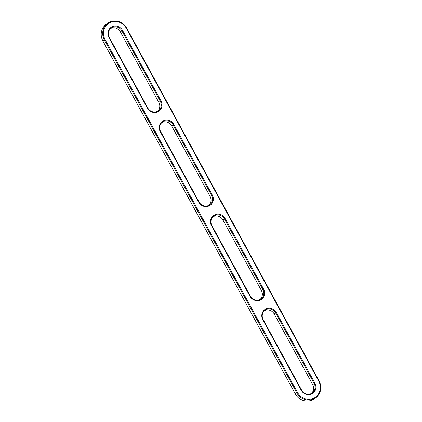 <?xml version="1.0" encoding="UTF-8"?>
<svg xmlns="http://www.w3.org/2000/svg" width="422" height="422" viewBox="0 0 422 422"><rect width="100%" height="100%" fill="white"/><g stroke="black" fill="none" stroke-linecap="round" stroke-linejoin="round"><path stroke-width="0.63" d="M212.303 195.017L212.303 195.017A8.15 7.686 -124.5 0 1 209.402 205.762A8.15 7.686 -124.5 0 1 198.704 202.207L160.239 131.648A8.15 7.686 -124.5 0 1 163.14 120.903A8.15 7.686 -124.5 0 1 173.838 124.458L212.303 195.017L211.591 195.418A7.506 7.079 -124.5 0 1 209.586 204.913A7.506 7.079 -124.5 0 1 199.068 202.043L160.597 131.49A7.506 7.079 -124.5 0 1 162.607 121.995A7.506 7.079 -124.5 0 1 173.125 124.865L211.591 195.418L210.109 196.441A7.506 7.079 -124.5 0 1 208.811 205.372M198.704 202.207L199.068 202.043M160.239 131.648L160.597 131.49M161.9 122.554A7.506 7.079 -124.5 0 1 171.643 125.883L210.109 196.441M318.731 381.124A12.76 12.032 -124.5 0 1 314.19 397.951A12.76 12.032 -124.5 0 1 297.441 392.386L105.099 39.61A12.76 12.032 -124.5 0 1 109.646 22.788A12.76 12.032 -124.5 0 1 126.394 28.353L318.731 381.124L319.095 380.966A13.404 12.639 -124.5 0 1 315.508 397.914A13.404 12.639 -124.5 0 1 296.724 392.792L104.387 40.016A13.404 12.639 -124.5 0 1 107.974 23.062A13.404 12.639 -124.5 0 1 126.753 28.19L319.095 380.966M161.014 100.942L161.014 100.942A8.15 7.686 -124.5 0 1 158.113 111.688A8.15 7.686 -124.5 0 1 147.415 108.132L108.95 37.579A8.15 7.686 -124.5 0 1 111.851 26.834A8.15 7.686 -124.5 0 1 122.549 30.384L161.014 100.942L160.302 101.349A7.506 7.079 -124.5 0 1 158.297 110.838A7.506 7.079 -124.5 0 1 147.774 107.969L109.309 37.416A7.506 7.079 -124.5 0 1 111.313 27.921A7.506 7.079 -124.5 0 1 121.837 30.79L160.302 101.349L158.82 102.367A7.506 7.079 -124.5 0 1 157.522 111.297M122.549 30.384L120.354 31.814L158.82 102.367M108.95 37.579L109.309 37.416M147.415 108.132L147.774 107.969M263.597 289.086A8.15 7.686 -124.5 0 1 260.696 299.831A8.15 7.686 -124.5 0 1 249.998 296.281L211.527 225.723A8.15 7.686 -124.5 0 1 214.429 214.977A8.15 7.686 -124.5 0 1 225.126 218.533L263.597 289.086L262.885 289.492A7.506 7.079 -124.5 0 1 260.875 298.987A7.506 7.079 -124.5 0 1 250.357 296.117L211.891 225.559A7.506 7.079 -124.5 0 1 213.896 216.069A7.506 7.079 -124.5 0 1 224.414 218.939L262.885 289.492L261.403 290.51A7.506 7.079 -124.5 0 1 260.1 299.446M225.126 218.533L222.932 219.957L261.403 290.51M314.886 383.16A8.15 7.686 -124.5 0 1 311.985 393.905A8.15 7.686 -124.5 0 1 301.287 390.35L262.816 319.797A8.15 7.686 -124.5 0 1 265.723 309.052A8.15 7.686 -124.5 0 1 276.415 312.607L314.886 383.16L314.174 383.566A7.506 7.079 -124.5 0 1 312.164 393.061A7.506 7.079 -124.5 0 1 301.646 390.186L263.18 319.633A7.506 7.079 -124.5 0 1 265.185 310.138A7.506 7.079 -124.5 0 1 275.703 313.013L314.174 383.566L312.691 384.584A7.506 7.079 -124.5 0 1 311.389 393.52M276.415 312.607L274.226 314.031L312.691 384.584M315.508 397.914L314.026 398.938A13.404 12.639 -124.5 0 1 295.247 393.81L102.905 41.034A13.404 12.639 -124.5 0 1 106.492 24.086L107.974 23.062M110.611 28.48A7.506 7.079 -124.5 0 1 120.354 31.814M213.189 216.628A7.506 7.079 -124.5 0 1 222.932 219.957M264.478 310.703A7.506 7.079 -124.5 0 1 274.226 314.031M173.838 124.458L171.643 125.883M295.247 393.81L297.441 392.386M126.753 28.19L126.394 28.353M102.905 41.034L105.099 39.61M249.998 296.281L250.357 296.117M211.891 225.559L211.527 225.723M301.287 390.35L301.646 390.186M263.18 319.633L262.816 319.797"/></g></svg>
